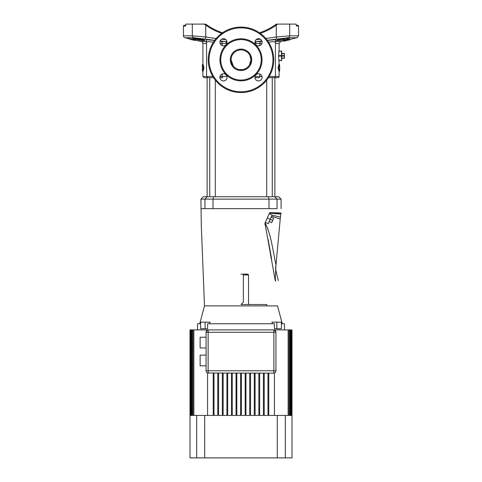 <?xml version="1.0" encoding="UTF-8"?>
<svg xmlns="http://www.w3.org/2000/svg" width="482" height="482" viewBox="0 0 482 482"><rect width="100%" height="100%" fill="white"/><g stroke="black" fill="none" stroke-linecap="round" stroke-linejoin="round"><path stroke-width="0.72" d="M272.264 196.746L272.264 77.68L268.444 77.68L274.246 77.68A1.193 1.193 0 0 0 275.439 76.487L279.102 76.487A1.193 1.193 0 0 1 277.909 77.68L273.095 77.68M266.709 196.746L266.709 80.102M215.291 196.746L215.291 80.102M202.898 71.197L202.898 76.487L206.561 76.487L207.754 77.68L213.556 77.68L207.127 77.68L207.127 196.746M209.736 196.746L209.736 77.68L204.091 77.68L207.127 77.68M274.873 196.746L274.873 77.68L268.444 77.68M259.226 77.68L254.984 77.68L259.226 77.68A1.193 0.59 -90 0 0 259.816 76.487L259.816 74.023M222.184 74.023L222.184 76.487A1.193 0.59 -90 0 0 222.774 77.68L219.9 77.68M278.903 60.371L281.681 60.611L281.681 51.086L278.903 51.327M194.071 40.253L191.264 39.59C190.48 39.416 190.48 39.422 191.258 39.602L194.071 40.253M296.243 25.293L297.755 25.293A0.795 0.795 0 0 1 298.551 26.082L298.551 35.819L289.682 35.819A1.982 1.681 90 0 1 288.381 37.753L267.287 40.301M298.551 26.082L296.424 25.829M188.576 38.578L184.992 37.753A1.982 1.982 0 0 1 183.449 35.819L192.318 35.819L192.318 24.1L185.919 24.1L185.486 26.082L183.449 26.082A0.795 0.795 0 0 1 184.245 25.293L185.757 25.293M233.409 66.209L231.077 59.822A9.923 9.923 0 0 0 241 69.739A9.923 9.923 0 0 0 250.923 59.822L249.441 65.04M273.746 59.822A32.746 32.746 0 0 1 241 92.562A32.746 32.746 0 0 1 208.254 59.822A32.746 32.746 0 0 1 241 27.076A32.746 32.746 0 0 1 273.746 59.822A32.746 32.746 0 0 0 241 27.076A32.746 32.746 0 0 0 208.254 59.822M193.174 37.994L195.216 37.994L192.981 38.012L197.138 38.783M195.349 38L193.403 37.994A0.795 0.687 -90 0 1 193.252 37.97L203.428 39.56C206.224 41.018 204.025 41.018 196.831 39.56C192.878 38.608 191.685 38.078 193.252 37.97M194.752 38.44L194.415 38.379M286.645 38.53L289.019 38.012A0.795 0.795 0 0 1 289.019 38.012L288.598 37.994A0.795 0.687 -90 0 0 288.748 37.97C290.315 38.084 289.116 38.608 285.169 39.56C277.981 41.018 275.782 41.018 278.572 39.56L286.784 37.994L288.826 37.994L286.651 38M195.355 40.145L201.362 41.53A1.982 1.982 0 0 1 202.898 43.464L202.898 64.323M227.034 77.361A3.573 3.573 0 0 0 223.461 73.788A3.573 3.573 0 0 0 219.888 77.361A3.573 3.573 0 0 0 223.461 80.934A3.573 3.573 0 0 0 227.034 77.361M227.034 42.277A3.573 3.573 0 0 0 223.461 38.711A3.573 3.573 0 0 0 219.888 42.277A3.573 3.573 0 0 0 223.461 45.85A3.573 3.573 0 0 0 227.034 42.277M262.112 42.277A3.573 3.573 0 0 0 258.539 38.711A3.573 3.573 0 0 0 254.966 42.277A3.573 3.573 0 0 0 258.539 45.85A3.573 3.573 0 0 0 262.112 42.277M262.112 77.361A3.573 3.573 0 0 0 258.539 73.788A3.573 3.573 0 0 0 254.966 77.361A3.573 3.573 0 0 0 258.539 80.934A3.573 3.573 0 0 0 262.112 77.361M279.036 50.345L278.632 55.852L279.102 64.323M279.699 65.974L279.699 69.547M248.272 53.074L249.381 54.502M244.748 50.634L247.133 52.02M247.272 52.128L248.049 52.839M238.132 50.321L240.584 49.905M233.728 53.074L234.571 52.267M235.035 51.893L235.584 51.508M249.881 55.394L250.923 59.822A9.923 9.923 0 0 0 241 49.899A9.923 9.923 0 0 0 231.077 59.822L231.306 57.695M231.679 56.412L231.938 55.779M261.244 59.822A20.244 20.244 0 0 0 241 39.578A20.244 20.244 0 0 0 220.756 59.822A20.244 20.244 0 0 0 241 80.06A20.244 20.244 0 0 0 261.244 59.822M274.873 77.68L277.909 77.68M275.324 41.06L276.023 40.747L275.439 42.042L275.439 76.487L269.185 76.487M203.766 39.904L203.386 39.916M202.054 39.807L201.512 39.723M200.952 39.632L200.313 39.512M199.717 39.391L199.199 39.277M214.713 40.301L193.74 37.753M193.915 37.753L195.553 37.813M198.909 40.006L199.385 40.096M200.946 40.374L204.35 39.94M194.487 38.958L195.041 39.114M195.698 39.283L196.463 39.47M206.151 40.91L206.38 39.675L214.629 40.41M219.985 41.458L225.606 41.53L220.135 40.976M188.492 38.952L188.576 38.566L189.553 38.765M195.385 39.988L195.288 40.434L189.516 38.952L189.625 38.488L195.12 39.928M189.788 39.012L189.595 38.614M275.439 43.464L279.102 43.464L279.102 49.899M279.102 71.197L279.102 76.487M226.835 43.452L220.063 43.392M261.865 40.976L256.394 41.53A1.982 0.771 -90 0 0 255.797 43.464L255.165 43.452M296.514 26.082L296.081 24.1L289.682 24.1L289.682 35.819L276.252 36.994L276.566 38.928M204.434 24.1L206.212 24.492L205.675 24.1M192.318 24.1L204.284 24.1L205.748 25.136L205.748 36.994L216.129 38.524M276.325 24.1L275.788 24.492L277.566 24.1M275.788 24.492A59.533 59.533 0 0 1 259.461 32.776A59.533 59.533 0 0 0 275.788 24.492L276.252 25.136L277.716 24.1L289.682 24.1M278.602 67.757L279.566 71.197L278.97 71.197L277.993 67.757L278.97 64.323L279.566 64.323L278.602 67.757L277.993 67.757M255.038 41.566L262.015 41.458M267.371 40.41L275.626 39.675L275.849 40.91M276.415 40.663L277.011 40.253M286.447 37.813L287.82 37.759M288.369 37.753L297.008 37.753L298.551 35.819M283.639 41.187L283.506 40.578L289.417 39.723L283.645 41.241L289.435 39.807L283.621 41.109L287.194 40.157M287.121 39.837L289.327 39.337L289.417 39.723M275.511 41.53L280.638 41.53L283.555 40.831L283.645 41.217M289.369 39.518L297.008 37.753M277.927 39.849L284.844 38.783L285.169 39.56L287.073 39.084M184.992 37.753L193.619 37.753A1.982 1.681 -90 0 1 192.318 35.819L205.748 36.994L205.434 38.928M196.831 39.56L197.156 38.783C201.331 39.849 203.705 40.139 204.29 39.657L204.428 40.048L203.302 39.53A0.795 0.603 109.7 0 1 203.193 39.476M207.754 77.68L208.585 77.68M213.556 77.68L209.736 77.68M202.434 71.197L203.03 71.197L204.007 67.757L203.03 64.323L202.434 64.323L203.398 67.757L202.434 71.197L202.434 69.547M213.387 42.223L208.634 41.591L206.561 42.042L206.561 76.487L212.815 76.487M275.439 42.042L273.36 41.591L268.613 42.223M261.937 43.392L255.797 43.464M238.494 69.42L236.554 68.691M242.82 69.577L239.18 69.577M246.447 68.113L243.838 69.33M248.712 66.064L247.947 66.908M279.566 65.974L279.566 64.323M279.566 71.197L279.566 69.547M202.301 69.547L202.434 64.323M203.398 67.757L204.007 67.757M226.203 43.464A1.982 0.771 -90 0 0 225.606 41.53L226.962 41.566M203.428 39.56A0.795 0.603 109.7 0 1 203.302 39.53C202.145 38.958 195.969 37.867 194.692 37.994A0.795 0.669 -90 0 1 194.541 37.97M277.71 39.657L277.572 40.048L278.698 39.53C280.59 38.753 286.404 37.867 287.308 37.994A0.795 0.669 -90 0 0 287.459 37.97L288.748 37.97M206.212 24.492A59.533 59.533 0 0 0 222.539 32.776A59.533 59.533 0 0 1 206.212 24.492L205.748 25.136A60.328 60.328 0 0 0 221.732 33.348M283.494 40.651L283.585 41.042M283.747 41.217L286.416 40.602L286.332 40.217M290.327 39.283L290.417 39.669L289.598 39.867L287.652 40.319L287.561 39.934M287.555 39.934L287.652 40.319L289.598 39.867M289.357 39.494L289.447 39.886M289.345 39.422L289.435 39.807M283.506 40.578L283.591 40.964M286.049 40.482L284.772 40.771L286.049 40.482L285.959 40.096M189.625 38.488L189.534 38.873L195.3 40.374M192.529 39.138L192.445 39.524M195.403 39.934L195.029 40.313M194.656 40.175L190.83 39.241L193.927 40.078L193.415 39.94L193.987 39.62M190.914 38.849L190.836 39.205M191.758 39.042L191.673 39.428M192.487 39.343L192.396 39.729M192.517 39.211L192.426 39.602M194.017 39.693L193.927 40.078M192.577 39.506L192.487 39.892C193.27 40.066 193.276 40.06 192.493 39.873C193.27 40.066 193.276 40.06 192.493 39.873L192.577 39.5L192.487 39.892L191.258 39.608L191.348 39.217M192.463 39.416L192.372 39.807M191.487 39.193L191.402 39.578M191.264 39.59C190.48 39.416 190.48 39.422 191.258 39.602M281.464 60.371L281.464 56.093L278.632 56.093M281.464 60.611L278.933 60.611M278.933 51.086L281.464 51.086M278.632 55.611L281.464 55.611L281.464 51.327M281.464 55.611L281.464 56.093M281.681 57.991L284.374 57.991L284.458 57.045L284.374 56.093L281.681 56.093M281.681 55.611L284.374 55.611L284.458 54.659L284.458 58.232L281.681 58.232M281.681 53.472L284.458 53.472L284.458 54.659L284.374 53.713L281.681 53.713M284.374 55.611L284.374 56.093M200.916 199.126L203.296 196.746L278.704 196.746L281.084 199.126L200.916 199.126L201.289 225.088L204.488 305.889L274.734 305.889C278.415 305.889 278.415 305.889 274.734 305.889M274.77 196.746L277.054 199.126L277.054 208.652C282.187 208.652 282.187 208.652 277.054 208.652L200.916 208.652M270.251 213.02L280.946 213.207L280.801 214.116L280.946 213.207L269.48 213.104L265.07 223.009L265.516 226.347L264.853 223.497L265.07 223.009L268.106 229.498M280.801 214.116L280.229 219.057L280.801 214.116L269.48 213.104L269.697 212.622L281.06 213.002M274.969 276.644L275.728 281.145C279.138 280.337 279.138 280.337 275.728 281.145L275.138 280.018L275.987 264.931L280.229 219.057L275.987 264.931C272.975 251.098 270.98 233.788 265.07 223.009L265.118 223.937M275.969 265.076L275.746 266.92M275.746 266.926L275.523 268.896L278.277 280.62M280.229 219.057L271.607 216.129M272.089 215.062L280.422 217.189M269.209 213.713L272.113 215.002L268.239 223.702L265.335 222.413M271.143 217.177L273.68 218.31L272.716 220.485L267.275 218.063M272.716 220.485L271.746 222.66L269.209 221.527M276.885 328.712L276.885 322.163L281.398 322.163L281.398 328.712L274.415 328.712L274.415 323.753L207.585 323.753L207.585 328.712L200.602 328.712L200.602 322.163L210.038 322.163L209.64 323.753M206.073 365.82L200.12 365.82L200.12 355.107L206.073 355.107M206.073 347.962L200.12 347.962L200.12 337.243L206.073 337.243M292.002 415.436L292.002 329.905L292.002 457.9L277.289 457.9L277.289 415.436L268.781 415.436L268.781 373.164M243.38 274.137L247.748 274.137L248.543 274.933L243.38 274.933L243.38 274.137L241 274.137M266.799 305.889L266.799 304.504L241 304.504L243.38 302.124L243.38 274.933M248.543 304.504L248.543 274.933M199.723 323.753L204.488 305.889L277.512 305.889L282.277 323.753M272.36 323.753L271.962 322.163L276.885 322.163M284.458 329.905L284.458 323.753L281.398 323.753M197.542 329.905L197.542 323.753L200.602 323.753M274.421 415.436L274.421 372.996L273.547 373.164A2.38 0.319 -90 0 0 273.866 370.785L273.866 332.285L208.134 332.285A2.38 0.319 -90 0 1 208.453 329.905L193.854 329.905L193.854 415.436L204.711 415.436L204.711 457.9L277.289 457.9M277.289 415.436L288.146 415.436L288.146 329.905L208.453 329.905A2.38 2.38 0 0 0 206.073 332.285L207.579 329.905M190.083 329.905L190.083 415.436L189.998 329.905L193.854 329.905M288.146 329.905L292.002 329.905M274.421 329.905L275.927 332.188L275.927 370.785A2.38 2.38 0 0 1 273.547 373.164L207.579 372.996A2.38 2.38 0 0 1 206.073 370.785L206.073 332.188M207.579 415.436L207.579 372.996M291.881 415.436L291.881 329.905M291.917 415.436L291.917 329.905M190.119 329.905L190.119 415.436L190.372 329.905M291.556 415.436L291.128 415.436L291.556 415.436L291.556 329.905M291.628 415.436L291.628 329.905M190.444 329.905L190.444 415.436L190.872 415.436L190.872 329.905M291.02 415.436L290.423 415.436L291.02 415.436L291.02 329.905M291.128 415.436L291.128 329.905M190.98 329.905L190.98 415.436L191.577 415.436L191.577 329.905M290.278 415.436L289.507 415.436L290.278 415.436L290.278 329.905M290.423 415.436L290.423 329.905M191.722 329.905L191.722 415.436L192.493 415.436L192.493 329.905M289.321 415.436L288.363 415.436L289.321 415.436L289.321 329.905M289.507 415.436L289.507 329.905M192.68 329.905L192.68 415.436L193.637 415.436L193.637 329.905M288.363 415.436L288.363 329.905M245.169 373.164L245.169 415.436L241.398 415.436L241.398 373.164M236.831 373.164L236.831 415.436L240.602 415.436L240.602 373.164M249.73 373.164L249.73 415.436L245.959 415.436L245.959 373.164M254.297 373.164L254.297 415.436L250.526 415.436L250.526 373.164M258.858 373.164L258.858 415.436L255.092 415.436L255.092 373.164M263.425 373.164L263.425 415.436L259.653 415.436L259.653 373.164M267.986 373.164L267.986 415.436L264.22 415.436L264.22 373.164M232.27 373.164L232.27 415.436L236.041 415.436L236.041 373.164M227.703 373.164L227.703 415.436L231.474 415.436L231.474 373.164M223.142 373.164L223.142 415.436L226.908 415.436L226.908 373.164M218.575 373.164L218.575 415.436L222.347 415.436L222.347 373.164M214.014 373.164L214.014 415.436L217.78 415.436L217.78 373.164M204.711 415.436L213.219 415.436L213.219 373.164M241.464 304.455A2.38 2.38 0 0 0 241.916 304.323M189.998 329.905L189.998 457.9L196.674 457.9L196.674 415.436M204.711 457.9L196.674 457.9M275.927 332.188L275.927 332.285A2.38 2.38 0 0 0 273.547 329.905A2.38 0.319 -90 0 1 273.866 332.285L275.927 332.285A2.38 2.38 0 0 0 273.547 329.905M208.453 373.164A2.38 2.38 0 0 1 206.073 370.785A2.38 2.38 0 0 0 208.453 373.164A2.38 0.319 -90 0 1 208.134 370.785L275.927 370.785A2.38 2.38 0 0 1 273.547 373.164M251.718 59.822A10.718 10.718 0 0 1 241 70.535A10.718 10.718 0 0 1 230.282 59.822A10.718 10.718 0 0 1 241 49.104A10.718 10.718 0 0 1 251.718 59.822M209.049 59.822A31.951 31.951 0 0 0 241 91.767A31.951 31.951 0 0 0 272.951 59.822A31.951 31.951 0 0 0 241 27.872A31.951 31.951 0 0 0 209.049 59.822M200.566 38.783L197.156 38.783M284.844 38.783L281.434 38.783M206.561 43.464L202.898 43.464M201.362 41.53L206.489 41.53M250.923 59.822A9.923 9.923 0 0 0 241 49.899A9.923 9.923 0 0 0 231.077 59.822M219.967 59.822A21.033 21.033 0 0 1 241 38.783A21.033 21.033 0 0 1 262.033 59.822A21.033 21.033 0 0 1 241 80.855A21.033 21.033 0 0 1 219.967 59.822M221.425 41.53A1.982 0.982 -90 0 1 222.184 43.464L222.184 45.615M219.997 76.487L226.926 76.487M255.074 76.487L262.003 76.487M259.816 45.615L259.816 43.464A1.982 0.982 -90 0 1 260.575 41.53M256.177 39.602L260.328 39.187M265.871 38.524L276.252 36.994L276.252 25.136A60.328 60.328 0 0 1 260.268 33.348M221.672 39.187L225.823 39.602M268.992 208.652L268.992 199.126L268.317 196.746M213.683 196.746L213.008 199.126L213.008 208.652M204.946 208.652L204.946 199.126L207.23 196.746M285.326 415.436L285.326 457.9M208.453 329.905A2.38 2.38 0 0 0 206.073 332.285L208.134 332.285L208.134 370.785L206.073 370.785M205.115 328.712L205.115 322.163M183.449 26.082L183.449 35.819M202.898 76.487L204.091 77.68M279.102 43.464L280.638 41.53M206.561 42.042L205.977 40.747L206.676 41.06M193.403 37.994L192.981 38.012M284.464 41.054L286.416 40.602M281.084 208.652L281.084 199.126M265.498 226.251L275.138 280.018M271.643 259.069L268.106 239.415"/></g></svg>
